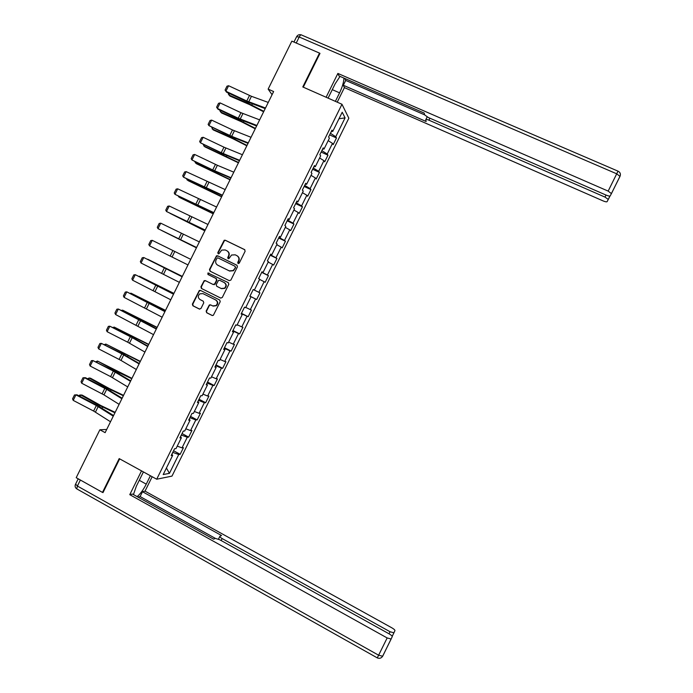 <?xml version="1.0" encoding="UTF-8"?>
<svg xmlns="http://www.w3.org/2000/svg" width="693" height="693" viewBox="0 0 693 693"><rect width="100%" height="100%" fill="white"/><g stroke="black" fill="none" stroke-linecap="round" stroke-linejoin="round"><path stroke-width="1.04" d="M238.106 263.557L239.25 263.149L245.123 251.256L244.594 249.61L225.268 240.228L224.203 240.254L217.801 252.659L218.165 253.803L218.936 253.768L221.717 250.095L225.234 249.956L226.845 250.745C228.811 251.975 229.366 253.716 228.508 255.986L227.746 257.519L228.11 258.671L228.915 258.628L231.557 255.024L235.213 254.825L236.824 255.613C238.808 256.843 239.362 258.602 238.505 260.871L237.742 262.404L238.106 263.557M206.15 311.079L206.67 312.734L212.067 315.454L213.349 315.306L220.218 301.672L219.698 300.017L200.476 290.41L199.298 290.497L192.377 304.132L192.888 305.778L199.367 309.052L200.979 308.472L203.768 302.832L203.248 301.186L200.034 299.567C197.843 297.825 197.765 295.92 199.792 293.849L202.98 293.607L215.627 299.93C217.767 301.594 217.905 303.465 216.043 305.552L212.673 305.916L210.559 304.851L209.321 304.981L206.15 311.079L207.034 312.855L212.396 315.566M319.811 53.716L319.516 53.101L302.789 86.954L341.97 104.262L156.705 479.218L119.187 458.601L102.486 492.411L76.204 477.694L99.87 429.781L105.128 432.649L273.631 91.545L268.148 89.111L272.063 94.707M319.516 53.101L291.848 41.138L268.148 89.111M229.262 280.665L230.882 280.076L237.413 266.866L236.885 265.22L217.593 255.769L216.485 255.812L209.485 269.499L209.996 271.145L229.262 280.665M228.811 284.269L222.288 297.479L220.66 298.059L201.438 288.461L200.927 286.815L204.158 280.682L205.319 280.604L213.106 284.476L214.717 283.887L216.571 280.154L216.051 278.508L207.943 274.489L207.917 272.981L228.292 282.623L228.811 284.269M341.97 104.262L348.839 118.2L171.985 476.108L156.705 479.218M173.562 450.753L180.163 454.313L183.428 447.704L182.025 447.869L187.275 437.24L188.661 437.118L191.926 430.5L190.558 430.596L195.816 419.958L197.158 419.915L200.424 413.305L199.099 413.314L204.348 402.685L205.656 402.72L208.922 396.101L207.631 396.032L212.89 385.403L214.154 385.516L217.429 378.898L216.173 378.75L221.431 368.122L222.652 368.312L225.927 361.694L224.714 361.469L229.963 350.84L231.159 351.108L234.425 344.49L233.255 344.187L238.505 333.558L239.657 333.905L242.931 327.287L241.788 326.905L247.046 316.268L248.163 316.701L251.429 310.083L250.329 309.624L255.587 298.986L256.661 299.489L259.936 292.87L258.87 292.342L264.128 281.704L265.168 282.285L268.434 275.667L267.411 275.052L272.67 264.414L273.666 265.072L276.94 258.454L275.953 257.761L281.211 247.124L282.172 247.869L285.438 241.251L284.494 240.48L289.752 229.842L290.67 230.656L293.945 224.038L293.044 223.189L298.293 212.552L299.177 213.444L302.451 206.826L301.585 205.899L306.843 195.261L307.683 196.232L310.958 189.613L310.126 188.609L315.384 177.971L316.19 179.019L319.456 172.401L318.667 171.318L323.926 160.672L324.696 161.807L327.962 155.189L327.217 154.028L332.475 143.382L333.203 144.594L336.469 137.968L335.759 136.729L345.071 117.888L342.212 112.231L332.727 131.445L331.973 130.145L328.612 136.954L329.374 138.228L324.012 149.073L323.224 147.852L319.863 154.66L320.66 155.847L315.306 166.701L314.475 165.558L311.114 172.375L311.954 173.475L306.592 184.321L305.726 183.273L302.365 190.081L303.248 191.103L297.886 201.949L296.976 200.979L293.615 207.787L294.542 208.723L289.18 219.568L288.227 218.676L284.866 225.494L285.828 226.351L280.474 237.188L279.487 236.382L276.117 243.191L277.122 243.971L271.769 254.816L270.738 254.088L267.368 260.897L268.416 261.59L263.063 272.436L261.989 271.786L258.628 278.595L259.71 279.21L254.357 290.055L253.24 289.492L249.878 296.301L251.005 296.829L249.896 296.266M180.163 454.313L178.742 454.513L169.438 473.345L163.193 474.549L172.678 455.362L171.188 455.561L174.549 448.761L176.022 448.588L181.375 437.751L179.929 437.872L183.29 431.072L184.728 430.977L190.081 420.14L188.669 420.183L192.03 413.374L193.425 413.366L198.778 402.52L197.41 402.486L200.779 395.677L202.131 395.746L207.484 384.91L206.159 384.788L209.52 377.988L210.837 378.135L216.19 367.299L214.899 367.091L218.26 360.291L219.534 360.525L224.896 349.679L223.64 349.393L227.009 342.593L228.24 342.905L233.593 332.068L232.389 331.696L235.75 324.896L236.945 325.286L242.299 314.449L241.129 313.998L244.499 307.19L245.651 307.675L251.005 296.829M180.57 437.014L181.341 435.013M177.235 446.136L182.025 447.869M181.514 435.1L187.275 437.24M181.375 437.751L180.414 436.885M189.258 419.438L189.917 417.662M185.802 428.802L190.558 430.596M190.09 417.758L195.816 419.958M190.081 420.14L189.102 419.308M197.938 401.862L198.484 400.311M194.361 411.469L199.099 413.314M198.657 400.407L204.348 402.685M198.778 402.52L197.782 401.732M206.627 384.277L207.06 382.969M202.928 394.126L207.631 396.032M207.233 383.056L212.89 385.403M207.484 384.91L206.471 384.156M215.315 366.692L215.627 365.618M211.495 376.793L216.173 378.75M215.8 365.705L221.431 368.122M216.19 367.299L215.151 366.58M224.004 349.116L224.203 348.267M220.062 359.45L224.714 361.469M224.376 348.354L229.963 350.84M224.896 349.679L223.839 349.003M232.692 331.531L232.779 330.916M228.629 342.117L233.255 344.187M232.952 331.003L238.505 333.558M233.593 332.068L232.519 331.427M237.197 324.774L241.788 326.905M241.528 313.652L247.046 316.268M242.299 314.449L241.207 313.851M214.579 284.121L214.284 284.719M245.764 307.432L250.329 309.624M250.095 296.292L255.587 298.986M253.413 289.596L259.936 292.87M253.395 289.622L258.87 292.342M259.606 279.418L264.128 281.704M254.357 290.055L253.24 289.509M261.971 272.262L267.411 275.052M268.182 262.075L272.67 264.414M263.063 272.436L261.919 271.925M270.547 254.911L275.953 257.761M276.75 244.724L281.211 247.124M271.769 254.816L270.608 254.34M279.478 236.824L278.95 237.465M279.123 237.552L284.494 240.48M285.317 227.382L289.752 229.842M280.474 237.188L279.296 236.763M288.175 219.239L287.526 220.114M287.699 220.192L293.044 223.189M293.893 210.031L298.293 212.552M289.18 219.568L287.985 219.179M296.864 201.646L296.102 202.754M296.275 202.832L301.585 205.899M302.46 192.689L306.843 195.261M297.886 201.949L296.673 201.594M305.561 184.052L304.677 185.395M304.859 185.473L310.126 188.609M311.036 175.338L315.384 177.971M306.592 184.321L305.362 184M314.25 166.459L313.253 168.035M313.435 168.113L318.667 171.318M319.612 157.987L323.926 160.672M315.306 166.701L314.05 166.415M322.947 148.865L321.838 150.676M322.011 150.753L327.217 154.028M328.179 140.636L332.475 143.382M324.012 149.073L322.747 148.83M331.635 131.272L330.414 133.307M330.587 133.394L335.759 136.729M338.998 118.746L345.071 117.888M332.727 131.445L331.436 131.237M102.486 492.411L103.162 492.273M106.713 429.452L99.87 429.781M171.881 454.599L172.774 452.356M166.424 468.009L169.438 473.345M172.947 452.451L178.742 454.513M172.678 455.362L171.734 454.452M329.634 134.892L336.469 137.968M321.136 152.079L327.962 155.189M312.647 169.265L319.456 172.401M304.149 186.452L310.958 189.613M295.66 203.638L302.451 206.826M287.171 220.824L293.945 224.038M278.681 238.011L285.438 241.251M270.192 255.197L276.94 258.454M261.703 272.375L268.434 275.667M249.948 296.162L256.661 299.489M241.459 313.349L248.163 316.701M232.969 330.526L239.657 333.905M224.48 347.704L231.159 351.108M215.991 364.882L222.652 368.312M207.51 382.06L214.154 385.516M199.021 399.229L205.656 402.72M190.532 416.406L197.158 419.915M182.051 433.575L188.661 437.118M238.236 263.609L238.825 261.062C239.674 258.861 239.163 257.129 237.275 255.873M227.287 251.005C229.175 252.252 229.695 253.984 228.846 256.185L228.248 258.723M244.872 249.792L225.606 240.445L224.541 240.471L218.156 252.858L218.312 253.855M237.084 265.341L217.94 255.968L216.329 256.557L209.84 269.681L210.36 271.318L229.279 280.674M235.291 267.359L234.927 266.207L217.992 257.9L217.212 257.943L216.06 259.936C215.202 262.197 215.757 263.946 217.715 265.176L229.288 270.868L233.125 270.565L235.62 267.541L235.005 266.251M235.62 267.541L233.454 270.738L229.626 271.05L218.07 265.367M220.894 298.146L201.438 288.461M205.518 280.708L204.071 281.358L201.299 286.971L201.81 288.617M213.184 284.511L215.073 284.052L216.918 280.319L216.407 278.673L207.943 274.489M209.009 273.077L208.272 273.155L208.307 274.662M221.206 288.505L224.506 288.193C226.455 286.105 226.334 284.217 224.16 282.527L219.69 280.31L218.494 280.405L216.216 284.632L216.736 286.287L221.206 288.505M221.552 288.66L224.844 288.349C226.793 286.261 226.68 284.381 224.506 282.683L224.16 282.527M219.69 280.31L224.506 282.683M210.629 304.894L209.303 305.57L206.523 311.2M213.158 306.107L216.398 305.691C218.26 303.603 218.122 301.732 215.982 300.078L215.627 299.93M202.936 293.589L215.982 300.078M200.606 290.471L199.237 291.147L192.758 304.27L193.269 305.916L199.697 309.156M229.6 93.581L228.907 94.993L248.709 103.595L263.851 111.33M228.664 93.148L228.283 93.919L229.894 96.041L249.645 104.626L263.626 111.79M265.497 108.013L246.769 101.005L225.883 91.251L226.516 92.143L247.332 101.871L265.194 108.619M268.252 102.425L251.446 96.301L228.603 85.741L225.883 91.251L225.086 90.038L226.983 86.183L228.603 85.741M328.092 98.129L335.187 83.766L340.038 76.395M332.285 89.648L339.579 92.853C342.299 87.145 343.763 82.224 343.962 78.101M339.579 92.853L335.377 101.351M337.222 102.166L344.412 87.621L343.33 85.265L426.152 121.509L425.745 119.742C425.857 119.205 426.914 119.352 428.906 120.166L605.015 197.107L606.02 195.062M344.854 78.491L345.72 80.431L343.33 85.265M293.962 42.048L296.578 36.755L299.211 37.006C300.26 35.048 301.065 34.399 301.602 35.031L618 171.145L616.709 173.813L619.992 176.403L610.264 195.85C609.753 196.275 608.35 196.015 606.072 195.088L428.326 117.515L424.618 114.873L424.203 113.072L339.042 75.961L337.881 73.432L608.159 191.103L616.709 173.813L299.211 37.006L296.232 43.035M326.108 97.254L337.881 73.432M344.412 87.621L603.04 200.883C605.258 201.793 606.609 202.053 607.103 201.654L608.263 199.402L605.015 197.107M611.469 193.642L608.159 191.103M319.56 53.196L319.984 53.378L303.283 87.171M345.72 80.431L424.61 114.839M150.398 475.753L146.249 484.147C143.347 489.812 140.315 493.97 137.145 496.63M143.416 471.916L136.339 486.243L133.437 494.568M141.519 470.876L129.764 494.663L132.484 494.04L213.617 539.163L215.306 538.383L219.655 539.717L389.076 633.826C391.207 635.074 392.255 636.035 392.221 636.702L382.675 656.236L378.621 655.214L387.162 637.95L391.19 639.024M215.35 538.366L140.116 496.56L137.959 497.08M140.116 496.56L142.507 491.727L145.036 491.138L391.874 627.841C393.945 629.053 394.967 629.972 394.949 630.613L392.195 636.382M152.165 476.723L145.036 491.138M129.764 494.663L387.162 637.95M389.033 633.8L390.055 631.739L222.124 538.548C220.261 537.456 219.516 536.703 219.88 536.287L221.526 535.524L142.507 491.727M390.055 631.739L393.962 632.813M102.599 492.385L102.988 492.61L119.664 458.861M221.136 110.724L220.521 111.971L240.272 120.677L255.431 128.396M220.201 110.282L219.906 110.871L221.535 112.968L241.233 121.656L255.223 128.803M212.673 127.858L212.136 128.941L231.834 137.76L247.003 145.452M211.737 127.408L213.175 129.886L232.822 138.687L246.821 145.807M256.878 125.45L238.253 118.234L217.403 108.429L218.061 109.269L238.851 119.049L256.609 125.987M259.641 119.863L240.982 112.716L220.123 102.919L217.403 108.429L216.606 107.198L218.512 103.352L220.123 102.919M248.267 142.888L231.679 136.322L208.914 125.606L230.362 136.226L248.033 143.356M251.031 137.301L232.476 129.946L211.634 120.106L208.914 125.606L208.134 124.359L210.031 120.513L211.634 120.106M204.21 144.984L203.751 145.92L238.574 162.508M203.274 144.542L204.816 146.812L238.427 162.812M195.747 162.119L195.374 162.89L230.145 179.565M194.82 161.677L196.465 163.73L230.024 179.816M187.292 179.253L186.989 179.859L221.725 196.621M186.521 178.881L188.106 180.648L221.621 196.821M239.657 160.326L221.232 152.703L200.424 142.793L221.881 153.404L239.457 160.724M242.411 154.738L223.96 147.176L203.144 137.283L200.424 142.793L199.653 141.519L201.559 137.673L203.144 137.283M231.038 177.763L212.725 169.932L191.944 159.97L213.392 170.582L230.873 178.092M233.801 172.176L217.377 165.28L194.664 154.461L191.944 159.97L191.181 158.68L193.078 154.834L194.664 154.461M222.427 195.192L183.463 177.148L204.911 187.76L222.297 195.461M225.19 189.605L186.174 171.639L183.463 177.148L182.709 175.84L184.607 171.985L186.174 171.639M178.829 196.388L178.603 196.829L213.297 213.678M178.283 196.119L179.747 197.566L213.227 213.825M213.816 212.63L174.974 194.326L213.721 212.82M216.58 207.042L177.694 188.817L174.974 194.326L174.229 192.992L176.135 189.146L177.694 188.817M170.365 213.513L204.877 230.734M170.028 213.349L204.825 230.83M205.206 230.059L166.493 211.495L205.145 230.189M207.961 224.471L169.213 205.994L166.493 211.495L165.757 210.152L167.663 206.306L169.213 205.994M161.902 230.639L196.448 247.791M161.764 230.57L196.431 247.825M196.595 247.496L158.013 228.673L196.569 247.548M199.35 241.909L160.724 223.172L158.013 228.673L157.285 227.304L159.182 223.458L160.724 223.172M187.985 264.925L149.523 245.85L152.243 240.341L150.71 240.61L148.813 244.464L149.523 245.85M190.74 259.338L152.243 240.341M182.328 276.377L147.774 259.26L182.302 276.429M179.374 282.354L141.043 263.019L143.763 257.519L142.238 257.77L140.341 261.616L141.043 263.019M182.129 276.767L143.763 257.519L182.164 276.706M173.926 293.382L139.388 276.23L173.882 293.477M170.764 299.783L132.562 280.189L135.282 274.688L133.766 274.922L131.869 278.768L132.562 280.189M173.519 294.196L135.282 274.688L173.588 294.066M165.532 310.377L131.012 293.191L165.454 310.525M130.206 293.373L131.012 293.191L130.778 293.659M162.153 317.212L124.082 297.366L126.802 291.857L125.294 292.074L123.397 295.92L124.082 297.366M164.917 311.625L126.802 291.857L165.012 311.426M157.138 327.373L122.635 310.161L157.034 327.581M121.535 310.386L122.635 310.161L122.323 310.785M153.543 334.641L115.601 314.535L118.321 309.035L116.822 309.225L114.925 313.071L115.601 314.535M156.306 329.054L118.321 309.035L139.778 319.629L156.436 328.785M148.735 344.369L114.258 327.122L148.614 344.629M112.942 327.442L114.258 327.122L113.869 327.91M144.941 352.07L127.642 342.177L107.12 331.704L109.84 326.204L108.359 326.377L106.453 330.223L107.12 331.704M147.696 346.483L132.224 337.656L109.84 326.204L131.298 336.789L147.86 346.145M140.341 361.365L105.873 344.083L140.194 361.677M104.487 344.56L105.873 344.083L105.405 345.036M136.33 369.49L120.989 360.412L98.64 348.874L101.36 343.373L99.887 343.52L97.982 347.375L98.64 348.874M139.085 363.903L121.864 353.88L101.36 343.373L122.817 353.958L139.293 363.496M131.947 378.361L97.496 361.044L116.45 371.344L131.774 378.724M96.032 361.677L97.496 361.044L96.951 362.153M127.72 386.919L110.629 376.62L90.159 366.043L92.879 360.542L91.415 360.672L89.518 364.518L90.159 366.043M130.483 381.332L113.357 371.101L92.879 360.542L114.336 371.127L130.717 380.855M123.553 395.348L109.381 388.582L90.532 378.205L89.12 378.006L108.021 388.418L123.345 395.764M87.578 378.802L89.12 378.006L88.496 379.279M119.118 404.34L103.967 394.88L81.687 383.212L84.399 377.702L82.943 377.824L81.046 381.67L81.687 383.212M121.873 398.752L106.696 389.353L84.399 377.702L85.473 377.711L105.864 388.288L122.141 398.206M115.159 412.344L100.979 405.596L82.181 395.114L80.743 394.967L99.593 405.483L114.925 412.811M79.123 395.92L79.513 395.123L80.743 394.967L80.041 396.396M110.508 421.76L93.616 411.053L73.207 400.372L75.927 394.871L74.48 394.967L72.574 398.813L73.207 400.372M113.271 416.181L96.344 405.535L75.927 394.871L77.018 394.819L97.384 405.448L113.574 415.557M249.159 102.677L248.709 103.595M252.399 103.898L251.81 105.085M248.718 101.828L251.446 96.301M246.769 101.005L249.497 95.478M609.987 196.024L608.246 199.558M429.885 118.2L428.906 120.166M619.992 176.403L620.348 175.294M80.371 480.032L77.399 486.044L378.621 655.214L377.287 657.882C379.443 658.774 381.202 658.272 382.553 656.375L391.069 639.154M222.124 538.548L221.145 540.54M139.276 480.292L146.249 484.147M77.226 489.137L76.767 488.886L77.399 486.044L75.606 484.095L78.214 478.82M240.67 119.863L240.272 120.677M243.893 121.119L243.373 122.167M232.181 137.049L231.834 137.76M235.386 138.34L234.936 139.258M240.202 119.075L242.931 113.548M238.253 118.234L240.982 112.716M231.679 136.322L234.407 130.786M229.747 135.473L232.476 129.946M223.692 154.236L223.397 154.842M226.88 155.561L226.49 156.341M215.202 171.422L214.96 171.925M218.373 172.782L218.052 173.423M209.866 190.003L209.615 190.514M223.163 153.56L225.892 148.033M221.232 152.703L223.96 147.176M214.648 170.807L217.377 165.28M212.725 169.932L215.445 164.406M206.133 188.046L208.862 182.519M204.21 187.162L206.938 181.635M197.609 205.284L200.346 199.766M195.703 204.383L198.432 198.865M189.094 222.531L191.822 217.004M187.188 221.613L189.917 216.095M180.578 239.769L183.307 234.243M178.681 238.842L181.41 233.316M172.063 257.008L174.792 251.481M170.175 256.064L172.903 250.545M163.557 274.246L166.285 268.719M161.668 273.293L164.397 267.767M155.041 291.476L157.77 285.958M153.162 290.514L155.882 284.996M146.526 308.714L149.255 303.188M144.655 307.735L147.375 302.217M144.828 321.673L144.568 322.202M138.011 325.953L140.74 320.426M136.149 324.956L138.869 319.438M133.316 337.205L133.065 337.716M136.391 338.756L136.062 339.414M129.496 343.182L132.224 337.656M127.642 342.177L130.362 336.659M124.887 354.279L124.575 354.894M127.954 355.83L127.564 356.626M120.989 360.412L123.718 354.894M119.135 359.398L121.864 353.88M116.45 371.344L116.095 372.072M119.525 372.903L119.066 373.839M112.474 377.65L115.203 372.124M110.629 376.62L113.357 371.101M108.021 388.418L107.614 389.241M111.088 389.977L110.559 391.043M103.967 394.88L106.696 389.353M102.122 393.841L104.851 388.323M99.593 405.483L99.134 406.419M102.659 407.051L102.062 408.246M95.452 412.11L98.181 406.583M93.616 411.053L96.344 405.535M618.009 171.154C620.2 172.254 620.876 173.943 620.027 176.221L611.495 193.468M300.996 34.797C299.194 34.399 297.773 34.962 296.725 36.486M427.139 116.935L425.874 119.499M608.263 199.402L609.935 196.032M377.287 657.882L76.767 488.886C75.156 487.716 74.731 486.2 75.468 484.346M219.75 536.538L218.477 539.119M393.858 632.926L392.177 636.33"/></g></svg>

